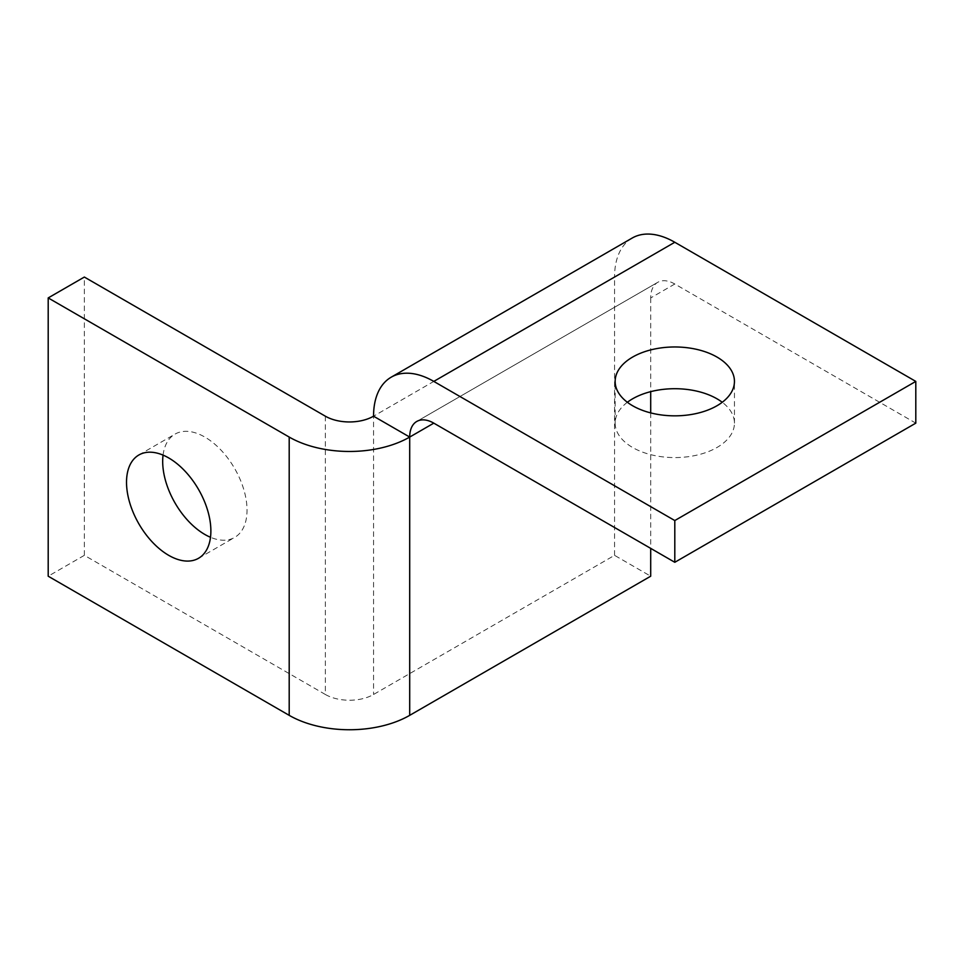 <?xml version="1.0" encoding="UTF-8"?>
<svg xmlns="http://www.w3.org/2000/svg" width="964" height="964" viewBox="0 0 964 964"><rect width="100%" height="100%" fill="white"/><g stroke="black" fill="none" stroke-linecap="round" stroke-linejoin="round"><path stroke-width="0.72" stroke-dasharray="4.82 3.62" d="M627.359 402.277A59.648 34.439 0 0 0 615.153 423.148A59.648 34.439 0 0 0 632.625 447.501A59.648 34.439 0 0 0 697.623 454.96A59.648 34.439 0 0 0 734.447 423.148A59.648 34.439 0 0 0 722.241 402.277M674.8 284.006L650.7 297.924A34.077 19.678 60 0 1 657.761 282.319L657.761 282.319A34.077 19.678 60 0 1 674.8 284.006L915.8 423.148M657.761 282.319L416.761 421.461L657.761 282.319M163.061 455.116A59.648 34.439 60 0 1 175.026 434.113A59.648 34.439 60 0 1 204.85 437.066A59.648 34.439 60 0 1 243.82 489.616A59.648 34.439 60 0 1 234.674 537.418A59.648 34.439 60 0 1 210.489 537.285M325.35 416.195L325.35 694.478A34.077 19.678 0 0 0 349.45 700.238A34.077 19.678 0 0 0 373.55 694.478L614.55 555.336L650.7 576.207M325.35 694.478L84.35 555.336L48.2 576.207M84.35 555.336L84.35 277.054M632.191 238.048A85.206 49.2 -120 0 0 614.55 277.054L373.55 416.195L373.55 694.478M614.55 555.336L614.55 277.054M650.7 297.924L650.7 391.649M650.7 412.905L650.7 548.371M615.153 423.148L615.153 381.407M198.524 558.289L234.674 537.418M138.876 454.984L175.026 434.113M734.447 423.148L734.447 381.407"/><path stroke-width="1.45" d="M632.625 405.748A59.648 34.439 180 0 1 615.153 381.407A59.648 34.439 180 0 1 651.977 349.595A59.648 34.439 180 0 1 716.975 357.054A59.648 34.439 180 0 1 734.447 381.407A59.648 34.439 180 0 1 697.623 413.219A59.648 34.439 180 0 1 632.625 405.748M722.241 402.277A59.648 34.439 0 0 0 716.975 398.795A59.648 34.439 0 0 0 627.359 402.277M433.8 423.148A34.077 19.678 -120 0 0 416.761 421.461L416.761 421.461A34.077 19.678 -120 0 0 409.7 437.066L433.8 423.148L674.8 562.289L674.8 520.548L433.8 381.407L674.8 242.265A85.206 49.2 -120 0 0 632.191 238.048L391.191 377.189L632.191 238.048M650.7 548.371L650.7 576.207L409.7 715.348A85.206 49.188 180 0 1 349.45 729.748A85.206 49.188 180 0 1 289.2 715.348L48.2 576.207L48.2 297.924L84.35 277.054L325.35 416.195A34.077 19.678 180 0 0 349.45 421.955A34.077 19.678 180 0 0 373.55 416.195A85.206 49.2 60 0 1 391.191 377.189L391.191 377.189A85.206 49.2 60 0 1 433.8 381.407M168.7 555.336A59.648 34.439 -120 0 0 198.524 558.289A59.648 34.439 -120 0 0 207.67 510.486A59.648 34.439 -120 0 0 168.7 457.936A59.648 34.439 -120 0 0 138.876 454.984A59.648 34.439 -120 0 0 129.73 502.774A59.648 34.439 -120 0 0 168.7 555.336M210.489 537.285A59.648 34.439 60 0 1 204.85 534.466A59.648 34.439 60 0 1 163.061 455.116M48.2 297.924L289.2 437.066A85.206 49.188 0 0 0 349.45 451.465A85.206 49.188 0 0 0 409.7 437.066L373.55 416.195M674.8 242.265L915.8 381.407L915.8 423.148L674.8 562.289M650.7 391.649L650.7 412.905M674.8 520.548L915.8 381.407M409.7 715.348L409.7 437.066M289.2 715.348L289.2 437.066"/></g></svg>

